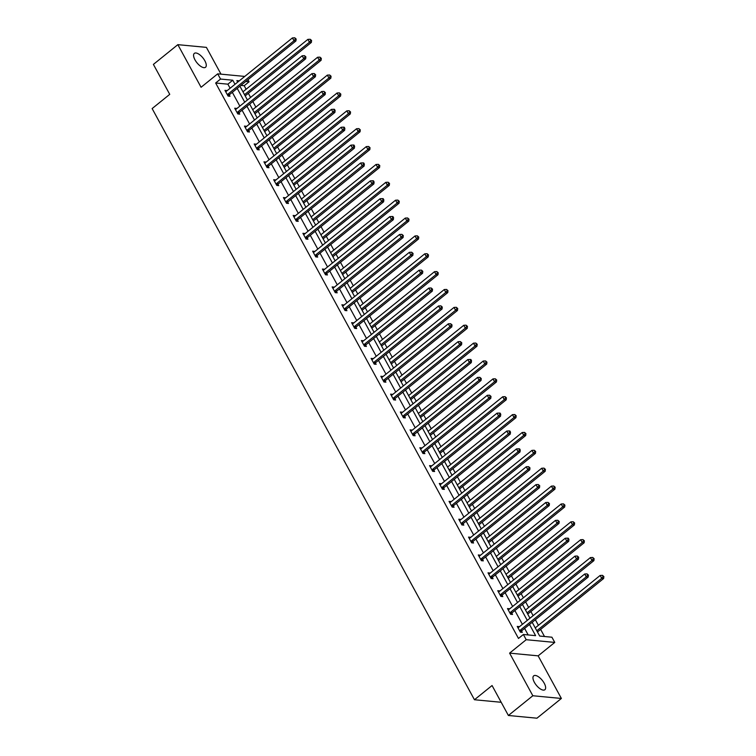 <?xml version="1.0" encoding="UTF-8"?>
<svg xmlns="http://www.w3.org/2000/svg" width="756" height="756" viewBox="0 0 756 756"><rect width="100%" height="100%" fill="white"/><g stroke="black" fill="none" stroke-linecap="round" stroke-linejoin="round"><path stroke-width="1.13" d="M534.36 682.309A8.921 3.846 -128.9 0 1 533.698 675.845A8.921 3.846 -128.9 0 1 544.235 683.254A8.921 3.846 -128.9 0 1 544.896 689.718A8.921 3.846 -128.9 0 1 534.36 682.309M194.991 59.866A8.921 3.846 -128.9 0 1 194.32 53.392A8.921 3.846 -128.9 0 1 204.867 60.801A8.921 3.846 -128.9 0 1 205.528 67.265A8.921 3.846 -128.9 0 1 194.991 59.866M220.998 74.154L206.397 47.373L177.849 44.661L201.077 87.271L217.7 73.842L244.764 76.422M508.391 715.488L532.829 695.747L561.377 698.459L536.94 718.2L508.391 715.488L492.062 685.531L474.456 699.744L152.136 108.571L169.741 94.349L153.402 64.402L177.849 44.661M247.959 79.701L249.083 81.771L245.785 81.459M246.125 89.255L244.197 85.721L249.083 81.771M544.5 636.505L540.625 629.408M538.404 625.335L535.352 619.731M533.131 615.658L530.882 611.538M528.661 607.465L525.609 601.861M523.388 597.788L521.139 593.668M518.918 589.595L515.866 583.991M513.645 579.918L511.396 575.798M509.175 571.725L506.123 566.121M503.902 562.048L501.653 557.928M499.432 553.855L496.38 548.251M494.159 544.178L491.91 540.058M489.69 535.985L486.637 530.381M484.416 526.318L482.167 522.188M479.947 518.115L476.894 512.521M474.673 508.448L472.424 504.318M470.204 500.245L467.151 494.651M464.931 490.578L462.681 486.448M460.461 482.375L457.408 476.781M455.188 472.708L452.938 468.578M450.718 464.505L447.665 458.911M445.445 454.838L443.196 450.708M440.975 446.635L437.922 441.041M435.702 436.968L433.453 432.838M431.232 428.765L428.18 423.171M425.959 419.098L423.71 414.968M421.489 410.895L418.437 405.301M416.216 401.228L413.967 397.108M411.746 393.035L408.694 387.431M406.473 383.358L404.224 379.238M402.012 375.165L398.951 369.561M396.73 365.488L394.49 361.368M392.269 357.295L389.208 351.691M386.987 347.618L384.747 343.498M382.527 339.425L379.465 333.821M377.253 329.748L375.004 325.628M372.784 321.555L369.731 315.951M367.51 311.878L365.261 307.758M363.041 303.685L359.988 298.081M357.768 294.008L355.518 289.888M353.298 285.815L350.245 280.211M348.025 276.138L345.775 272.018M343.555 267.945L340.502 262.341M338.282 258.269L336.033 254.148M333.812 250.075L330.759 244.471M328.539 240.408L326.29 236.278M324.069 232.205L321.016 226.611M318.796 222.538L316.547 218.408M314.326 214.335L311.274 208.741M309.053 204.668L306.804 200.538M304.583 196.465L301.531 190.871M299.31 186.798L297.061 182.668M294.84 178.596L291.788 173.001M289.567 168.928L287.318 164.799M285.097 160.726L282.045 155.131M279.824 151.058L277.575 146.929M275.354 142.856L272.302 137.261M270.081 133.188L267.832 129.059M265.611 124.986L262.559 119.391M260.338 115.318L258.089 111.198M255.868 107.125L252.816 101.521M250.595 97.448L248.346 93.328M532.186 622.282L539.689 636.051L551.918 637.213L554.762 642.42L526.214 639.708L523.379 634.492L535.607 635.654L529.502 624.465M561.377 698.459L538.149 655.849L554.762 642.42M474.456 699.744L501.19 702.286M508.155 609.771L509.431 608.75L507.503 608.561L510.621 614.288L512.549 614.477L511.85 613.192M488.669 574.031L489.945 573.01L488.017 572.821L491.135 578.548L493.063 578.737L492.364 577.452M469.183 538.291L470.459 537.27L468.531 537.091L471.649 542.817L473.577 542.997L472.878 541.712M449.707 502.56L450.973 501.53L449.045 501.351L452.164 507.078L454.091 507.257L453.392 505.981M430.221 466.821L431.487 465.79L429.559 465.611L432.678 471.338L434.605 471.517L433.906 470.241M410.735 431.081L412.001 430.051L410.073 429.871L413.192 435.598L415.12 435.777L414.42 434.502M391.249 395.341L392.515 394.311L390.587 394.131L393.706 399.858L395.634 400.037L394.944 398.762M371.763 359.601L373.029 358.58L371.101 358.391L374.22 364.118L376.157 364.307L375.458 363.022M352.277 323.861L353.543 322.84L351.616 322.651L354.734 328.378L356.671 328.567L355.972 327.282M332.791 288.121L334.058 287.1L332.13 286.911L335.258 292.638L337.185 292.827L336.486 291.542M313.305 252.381L314.572 251.361L312.644 251.181L315.772 256.908L317.7 257.087L317 255.802M293.819 216.651L295.086 215.621L293.158 215.441L296.286 221.168L298.214 221.347L297.514 220.072M274.334 180.911L275.6 179.881L273.672 179.701L276.8 185.428L278.728 185.607L278.028 184.332M254.848 145.171L256.114 144.141L254.186 143.961L257.314 149.688L259.242 149.868L258.543 148.592M235.362 109.431L236.628 108.401L234.7 108.221L237.828 113.948L239.756 114.128L239.057 112.852M528.179 634.955L524.607 628.406M522.387 624.333L514.864 610.536M512.644 606.463L505.121 592.666M502.901 588.593L495.378 574.806M493.158 570.733L485.635 556.936M483.415 552.863L475.893 539.066M473.681 534.993L466.159 521.196M463.938 517.123L456.416 503.326M454.195 499.253L446.673 485.456M444.452 481.383L436.93 467.586M434.709 463.513L427.187 449.716M424.966 445.643L417.444 431.846M415.224 427.773L407.701 413.976M405.481 409.903L397.958 396.106M395.738 392.033L388.215 378.236M385.995 374.163L378.472 360.366M376.252 356.293L368.73 342.496M366.509 338.423L358.987 324.626M356.766 320.553L349.244 306.756M347.023 302.683L339.501 288.896M337.28 284.823L329.758 271.026M327.537 266.953L320.015 253.156M317.794 249.083L310.272 235.286M308.051 231.213L300.529 217.416M298.308 213.343L290.786 199.546M288.565 195.473L281.043 181.676M278.822 177.603L271.3 163.806M269.079 159.733L261.557 145.936M259.336 141.863L251.814 128.066M249.593 123.993L242.071 110.196M239.85 106.123L232.328 92.326M230.107 88.254L227.877 84.171L215.649 83.009L518.484 638.442L523.379 634.492M225.619 91.561L226.885 90.531L224.957 90.351L228.085 96.078L230.013 96.267L229.314 94.982M245.105 127.301L246.371 126.271L244.443 126.091L247.571 131.818L249.499 131.998L248.8 130.722M264.591 163.041L265.857 162.011L263.929 161.831L267.057 167.558L268.985 167.737L268.285 166.462M284.076 198.781L285.343 197.751L283.415 197.571L286.543 203.298L288.471 203.477L287.771 202.202M303.562 234.521L304.829 233.491L302.901 233.311L306.029 239.038L307.957 239.217L307.257 237.932M323.048 270.251L324.315 269.23L322.387 269.041L325.515 274.778L327.442 274.957L326.743 273.672M342.534 305.991L343.8 304.97L341.873 304.781L344.991 310.508L346.928 310.697L346.229 309.412M362.02 341.731L363.286 340.71L361.359 340.521L364.477 346.248L366.414 346.437L365.715 345.152M381.506 377.471L382.772 376.441L380.844 376.261L383.963 381.988L385.9 382.177L385.201 380.892M400.992 413.211L402.258 412.181L400.33 412.001L403.449 417.728L405.377 417.907L404.687 416.632M420.478 448.951L421.744 447.921L419.816 447.741L422.935 453.468L424.863 453.647L424.163 452.371M439.964 484.69L441.23 483.66L439.302 483.481L442.421 489.208L444.348 489.387L443.649 488.111M459.44 520.43L460.716 519.4L458.788 519.221L461.907 524.947L463.834 525.127L463.135 523.842M478.926 556.161L480.202 555.14L478.274 554.951L481.392 560.687L483.32 560.867L482.621 559.582M498.412 591.901L499.688 590.88L497.76 590.691L500.878 596.418L502.806 596.607L502.107 595.322M517.898 627.641L519.174 626.62L517.246 626.431L520.364 632.158L522.292 632.347L521.593 631.062M215.649 83.009L220.535 79.059L217.7 73.842M538.149 655.849L509.601 653.127L532.829 695.747M509.601 653.127L526.214 639.708M234.993 84.303L232.772 80.221L220.535 79.059M527.282 620.392L519.759 606.595M517.539 602.523L510.017 588.726M507.796 584.653L500.274 570.856M498.053 566.783L490.531 552.986M488.31 548.913L480.788 535.116M478.567 531.043L471.045 517.246M468.824 513.173L461.302 499.376M459.081 495.303L451.559 481.506M449.338 477.433L441.816 463.636M439.595 459.563L432.073 445.766M429.852 441.693L422.33 427.896M420.109 423.823L412.587 410.026M410.366 405.953L402.844 392.156M400.623 388.083L393.101 374.286M390.88 370.213L383.358 356.416M381.137 352.343L373.615 338.556M371.394 334.483L363.872 320.686M361.651 316.613L354.129 302.816M351.909 298.743L344.386 284.946M342.166 280.873L334.643 267.076M332.423 263.003L324.9 249.206M322.68 245.133L315.157 231.336M312.937 227.263L305.415 213.466M303.194 209.393L295.672 195.596M293.451 191.523L285.929 177.726M283.708 173.653L276.186 159.856M273.965 155.783L266.443 141.986M264.222 137.913L256.7 124.116M254.479 120.043L246.957 106.246M244.736 102.173L237.214 88.376M239.293 80.835L236.855 80.608L237.686 82.13M239.907 86.203L247.429 100M249.65 104.073L257.172 117.87M259.393 121.943L266.915 135.74M269.136 139.813L276.658 153.61M278.879 157.683L286.401 171.48M288.622 175.553L296.144 189.35M298.365 193.423L305.887 207.22M308.108 211.293L315.63 225.09M317.851 229.162L325.373 242.96M327.594 247.032L335.116 260.829M337.337 264.902L344.859 278.699M347.08 282.772L354.602 296.569M356.823 300.642L364.345 314.439M366.565 318.512L374.088 332.3M376.308 336.373L383.831 350.17M386.051 354.243L393.574 368.04M395.794 372.113L403.317 385.91M405.537 389.983L413.06 403.78M415.28 407.853L422.802 421.65M425.023 425.722L432.545 439.519M434.766 443.592L442.288 457.389M444.509 461.462L452.031 475.259M454.252 479.332L461.774 493.129M463.995 497.202L471.517 510.999M473.738 515.072L481.26 528.869M483.481 532.942L491.003 546.739M493.224 550.812L500.746 564.609M502.967 568.682L510.489 582.479M512.71 586.552L520.232 600.349M522.443 604.422L529.965 618.21M244.197 85.721L240.899 85.409M227.877 84.171L232.772 80.221M227.811 94.235L229.739 94.424L295.927 40.956L293.999 40.777L227.811 94.235A1.389 1.162 -84.6 0 0 227.49 94.613L227.386 94.802M295.379 38.943L296.144 39.019L294.755 37.8L295.379 38.943L293.999 40.777L292.43 37.913L226.252 91.372A1.389 1.162 -84.6 0 1 225.836 91.589L225.657 91.637M229.739 94.424A1.389 1.162 -84.6 0 0 229.418 94.802L228.643 96.135M295.927 40.956L296.144 39.019M294.755 37.8L292.43 37.913M245.18 95.88L311.359 42.43L309.431 42.242L307.862 39.378L242.96 91.807M244.528 94.67L309.431 42.242L310.81 40.408L311.576 40.484L310.187 39.265L310.81 40.408M307.862 39.378L310.187 39.265M311.576 40.484L311.359 42.43M237.554 112.105L239.482 112.294L305.67 58.826L303.742 58.647L237.554 112.105A1.389 1.162 -84.6 0 0 237.233 112.483L237.129 112.663M305.122 56.813L305.887 56.889L304.498 55.67L305.122 56.813L303.742 58.647L302.173 55.783L235.995 109.242A1.389 1.162 -84.6 0 1 235.579 109.459L235.399 109.507M239.482 112.294A1.389 1.162 -84.6 0 0 239.161 112.663L238.386 114.005M305.67 58.826L305.887 56.889M304.498 55.67L302.173 55.783M247.297 129.975L249.225 130.155L315.413 76.696L313.485 76.517L247.297 129.975A1.389 1.162 -84.6 0 0 246.976 130.353L246.872 130.533M314.865 74.683L315.63 74.759L314.241 73.54L314.865 74.683L313.485 76.517L311.916 73.653L245.738 127.112A1.389 1.162 -84.6 0 1 245.322 127.32L245.142 127.377M249.225 130.155A1.389 1.162 -84.6 0 0 248.904 130.533L248.129 131.875M315.413 76.696L315.63 74.759M314.241 73.54L311.916 73.653M254.923 113.75L321.102 60.3L319.174 60.111L317.605 57.248L252.702 109.677M254.271 112.54L319.174 60.111L320.553 58.278L321.319 58.354L319.93 57.135L320.553 58.278M317.605 57.248L319.93 57.135M321.319 58.354L321.102 60.3M264.666 131.62L330.844 78.161L328.917 77.981L327.348 75.118L262.445 127.547M264.014 130.41L328.917 77.981L330.296 76.148L331.062 76.224L329.673 75.005L330.296 76.148M327.348 75.118L329.673 75.005M331.062 76.224L330.844 78.161M257.04 147.845L258.968 148.025L325.156 94.566L323.228 94.387L257.04 147.845A1.389 1.162 -84.6 0 0 256.719 148.223L256.615 148.403M324.607 92.553L325.373 92.629L323.984 91.41L324.607 92.553L323.228 94.387L321.659 91.523L255.481 144.982A1.389 1.162 -84.6 0 1 255.065 145.19L254.885 145.237M258.968 148.025A1.389 1.162 -84.6 0 0 258.647 148.403L257.872 149.745M325.156 94.566L325.373 92.629M323.984 91.41L321.659 91.523M274.409 149.49L340.587 96.031L338.65 95.851L337.091 92.988L272.188 145.417M273.748 148.28L338.65 95.851L340.039 94.018L340.805 94.094L339.416 92.875L340.039 94.018M337.091 92.988L339.416 92.875M340.805 94.094L340.587 96.031M266.783 165.715L268.711 165.895L334.899 112.436L332.971 112.257L266.783 165.715A1.389 1.162 -84.6 0 0 266.462 166.093L266.358 166.273M334.35 110.423L335.116 110.499L334.492 109.355L333.727 109.28L334.35 110.423L332.971 112.257L331.402 109.393L265.224 162.852A1.389 1.162 -84.6 0 1 264.808 163.06L264.628 163.107M268.711 165.895A1.389 1.162 -84.6 0 0 268.389 166.273L267.615 167.615M334.899 112.436L335.116 110.499M333.727 109.28L331.402 109.393M284.152 167.359L350.33 113.901L348.393 113.721L346.834 110.858L281.931 163.287M283.491 166.15L348.393 113.721L349.782 111.888L350.548 111.964L349.159 110.745L349.782 111.888M346.834 110.858L349.159 110.745M350.548 111.964L350.33 113.901M276.526 183.585L278.454 183.765L344.641 130.306L342.704 130.126L276.526 183.585A1.389 1.162 -84.6 0 0 276.205 183.963L276.101 184.143M344.093 128.293L344.859 128.369L344.235 127.216L343.47 127.15L344.093 128.293L342.704 130.126L341.145 127.263L274.967 180.722A1.389 1.162 -84.6 0 1 274.551 180.93L274.371 180.977M278.454 183.765A1.389 1.162 -84.6 0 0 278.132 184.143L277.357 185.475M344.641 130.306L344.859 128.369M343.47 127.15L341.145 127.263M293.895 185.229L360.073 131.771L358.136 131.591L356.577 128.728L291.674 181.156M293.233 184.02L358.136 131.591L359.525 129.758L360.291 129.834L358.892 128.614L359.525 129.758M356.577 128.728L358.892 128.614M360.291 129.834L360.073 131.771M286.269 201.455L288.197 201.635L354.384 148.176L352.447 147.996L286.269 201.455A1.389 1.162 -84.6 0 0 285.948 201.833L285.844 202.013M353.836 146.163L354.602 146.239L353.978 145.086L353.213 145.02L353.836 146.163L352.447 147.996L350.888 145.133L284.71 198.592A1.389 1.162 -84.6 0 1 284.294 198.8L284.114 198.847M288.197 201.635A1.389 1.162 -84.6 0 0 287.875 202.013L287.1 203.345M354.384 148.176L354.602 146.239M353.213 145.02L350.888 145.133M303.638 203.09L369.816 149.641L367.879 149.461L366.32 146.598L301.417 199.017M302.976 201.89L367.879 149.461L369.268 147.628L370.034 147.703L368.635 146.484L369.268 147.628M366.32 146.598L368.635 146.484M370.034 147.703L369.816 149.641M296.012 219.325L297.94 219.505L364.127 166.046L362.19 165.857L296.012 219.325A1.389 1.162 -84.6 0 0 295.69 219.703L295.587 219.883M363.579 164.033L364.345 164.109L363.721 162.956L362.956 162.89L363.579 164.033L362.19 165.857L360.631 162.994L294.453 216.462A1.389 1.162 -84.6 0 1 294.037 216.67L293.857 216.717M297.94 219.505A1.389 1.162 -84.6 0 0 297.618 219.883L296.843 221.215M364.127 166.046L364.345 164.109M362.956 162.89L360.631 162.994M313.381 220.96L379.55 167.511L377.622 167.331L376.063 164.468L311.16 216.887M312.719 219.75L377.622 167.331L379.011 165.498L379.777 165.573L378.378 164.354L379.011 165.498M376.063 164.468L378.378 164.354M379.777 165.573L379.55 167.511M305.755 237.195L307.683 237.375L373.87 183.916L371.933 183.727L305.755 237.195A1.389 1.162 -84.6 0 0 305.433 237.573L305.329 237.753M373.322 181.903L374.088 181.969L373.464 180.826L372.689 180.76L373.322 181.903L371.933 183.727L370.374 180.864L304.195 234.332A1.389 1.162 -84.6 0 1 303.78 234.54L303.6 234.587M307.683 237.375A1.389 1.162 -84.6 0 0 307.361 237.753L306.586 239.085M373.87 183.916L374.088 181.969M372.689 180.76L370.374 180.864M323.124 238.83L389.293 185.381L387.365 185.201L385.806 182.338L320.903 234.757M322.462 237.62L387.365 185.201L388.754 183.368L389.52 183.443L388.121 182.224L388.754 183.368M385.806 182.338L388.121 182.224M389.52 183.443L389.293 185.381M315.498 255.065L317.425 255.245L383.613 201.786L381.676 201.597L315.498 255.065A1.389 1.162 -84.6 0 0 315.176 255.443L315.072 255.622M383.065 199.773L383.831 199.839L383.207 198.696L382.432 198.62L383.065 199.773L381.676 201.597L380.117 198.733L313.938 252.202A1.389 1.162 -84.6 0 1 313.523 252.41L313.343 252.457M317.425 255.245A1.389 1.162 -84.6 0 0 317.104 255.622L316.329 256.955M383.613 201.786L383.831 199.839M382.432 198.62L380.117 198.733M325.241 272.935L327.168 273.114L393.347 219.656L391.419 219.467L325.241 272.935A1.389 1.162 -84.6 0 0 324.919 273.313L324.815 273.492M392.808 217.643L393.574 217.709L392.95 216.566L392.175 216.49L392.808 217.643L391.419 219.467L389.86 216.603L323.681 270.072A1.389 1.162 -84.6 0 1 323.266 270.279L323.086 270.327M327.168 273.114A1.389 1.162 -84.6 0 0 326.847 273.492L326.072 274.825M393.347 219.656L393.574 217.709M392.175 216.49L389.86 216.603M334.984 290.795L336.911 290.984L403.09 237.526L401.162 237.337L334.984 290.795A1.389 1.162 -84.6 0 0 334.662 291.173L334.558 291.362M402.542 235.513L403.317 235.579L401.918 234.36L402.542 235.513L401.162 237.337L399.603 234.473L333.415 287.932A1.389 1.162 -84.6 0 1 333.009 288.149L332.829 288.197M336.911 290.984A1.389 1.162 -84.6 0 0 336.59 291.362L335.815 292.695M403.09 237.526L403.317 235.579M401.918 234.36L399.603 234.473M344.727 308.665L346.654 308.854L412.833 255.396L410.905 255.207L344.727 308.665A1.389 1.162 -84.6 0 0 344.405 309.043L344.301 309.232M412.285 253.373L413.06 253.449L411.661 252.23L412.285 253.373L410.905 255.207L409.346 252.343L343.158 305.802A1.389 1.162 -84.6 0 1 342.751 306.019L342.572 306.067M346.654 308.854A1.389 1.162 -84.6 0 0 346.333 309.232L345.558 310.565M412.833 255.396L413.06 253.449M411.661 252.23L409.346 252.343M354.469 326.535L356.397 326.724L422.576 273.266L420.648 273.077L354.469 326.535A1.389 1.162 -84.6 0 0 354.148 326.913L354.044 327.102M422.028 271.243L422.802 271.319L421.404 270.1L422.028 271.243L420.648 273.077L419.089 270.213L352.901 323.672A1.389 1.162 -84.6 0 1 352.494 323.889L352.315 323.937M356.397 326.724A1.389 1.162 -84.6 0 0 356.076 327.102L355.301 328.435M422.576 273.266L422.802 271.319M421.404 270.1L419.089 270.213M364.212 344.405L366.14 344.594L432.319 291.126L430.391 290.947L364.212 344.405A1.389 1.162 -84.6 0 0 363.891 344.783L363.787 344.972M431.77 289.113L432.545 289.189L431.147 287.97L431.77 289.113L430.391 290.947L428.832 288.083L362.644 341.542A1.389 1.162 -84.6 0 1 362.237 341.759L362.058 341.806M366.14 344.594A1.389 1.162 -84.6 0 0 365.819 344.972L365.044 346.305M432.319 291.126L432.545 289.189M431.147 287.97L428.832 288.083M373.955 362.275L375.883 362.464L442.062 308.996L440.134 308.817L373.955 362.275A1.389 1.162 -84.6 0 0 373.634 362.653L373.521 362.842M441.513 306.983L442.288 307.059L440.89 305.84L441.513 306.983L440.134 308.817L438.575 305.953L372.387 359.412A1.389 1.162 -84.6 0 1 371.98 359.629L371.801 359.676M375.883 362.464A1.389 1.162 -84.6 0 0 375.562 362.842L374.787 364.175M442.062 308.996L442.288 307.059M440.89 305.84L438.575 305.953M383.698 380.145L385.626 380.334L451.805 326.866L449.877 326.686L383.698 380.145A1.389 1.162 -84.6 0 0 383.377 380.523L383.264 380.712M451.256 324.853L452.031 324.929L450.633 323.71L451.256 324.853L449.877 326.686L448.317 323.823L382.13 377.282A1.389 1.162 -84.6 0 1 381.723 377.499L381.544 377.546M385.626 380.334A1.389 1.162 -84.6 0 0 385.305 380.712L384.53 382.045M451.805 326.866L452.031 324.929M450.633 323.71L448.317 323.823M393.441 398.015L395.369 398.204L461.547 344.736L459.62 344.556L393.441 398.015A1.389 1.162 -84.6 0 0 393.12 398.393L393.007 398.573M460.999 342.723L461.774 342.799L460.376 341.58L460.999 342.723L459.62 344.556L458.06 341.693L391.873 395.152A1.389 1.162 -84.6 0 1 391.466 395.369L391.287 395.416M395.369 398.204A1.389 1.162 -84.6 0 0 395.048 398.573L394.273 399.915M461.547 344.736L461.774 342.799M460.376 341.58L458.06 341.693M403.184 415.885L405.112 416.065L471.29 362.606L469.363 362.426L403.184 415.885A1.389 1.162 -84.6 0 0 402.863 416.263L402.75 416.443M470.742 360.593L471.517 360.669L470.893 359.525L470.119 359.45L470.742 360.593L469.363 362.426L467.803 359.563L401.616 413.022A1.389 1.162 -84.6 0 1 401.209 413.23L401.03 413.286M405.112 416.065A1.389 1.162 -84.6 0 0 404.791 416.443L404.016 417.784M471.29 362.606L471.517 360.669M470.119 359.45L467.803 359.563M332.867 256.7L399.036 203.251L397.108 203.071L395.549 200.208L330.646 252.627M332.205 255.49L397.108 203.071L398.488 201.238L399.262 201.313L397.864 200.094L398.488 201.238M395.549 200.208L397.864 200.094M399.262 201.313L399.036 203.251M342.61 274.57L408.779 221.121L406.851 220.941L405.292 218.078L340.389 270.497M341.948 273.36L406.851 220.941L408.231 219.108L409.005 219.183L407.607 217.964L408.231 219.108M405.292 218.078L407.607 217.964M409.005 219.183L408.779 221.121M352.353 292.44L418.522 238.99L416.594 238.811L415.035 235.938L350.132 288.367M351.691 291.23L416.594 238.811L417.974 236.978L418.748 237.053L417.35 235.834L417.974 236.978M415.035 235.938L417.35 235.834M418.748 237.053L418.522 238.99M362.096 310.31L428.265 256.86L426.337 256.671L424.777 253.808L359.875 306.237M361.434 309.1L426.337 256.671L427.716 254.848L428.491 254.923L427.093 253.704L427.716 254.848M424.777 253.808L427.093 253.704M428.491 254.923L428.265 256.86M371.839 328.18L438.007 274.73L436.08 274.541L434.52 271.678L369.618 324.107M371.177 326.97L436.08 274.541L437.459 272.718L438.234 272.784L436.836 271.565L437.459 272.718M434.52 271.678L436.836 271.565M438.234 272.784L438.007 274.73M381.582 346.05L447.75 292.6L445.823 292.411L444.263 289.548L379.361 341.977M380.92 344.84L445.823 292.411L447.202 290.587L447.977 290.654L446.579 289.435L447.202 290.587M444.263 289.548L446.579 289.435M447.977 290.654L447.75 292.6M391.325 363.92L457.493 310.47L455.566 310.281L454.006 307.418L389.104 359.847M390.663 362.71L455.566 310.281L456.945 308.457L457.72 308.524L456.322 307.305L456.945 308.457M454.006 307.418L456.322 307.305M457.72 308.524L457.493 310.47M401.067 381.789L467.236 328.34L465.309 328.151L463.749 325.288L398.847 377.716M400.406 380.58L465.309 328.151L466.688 326.318L467.463 326.394L466.065 325.175L466.688 326.318M463.749 325.288L466.065 325.175M467.463 326.394L467.236 328.34M410.81 399.659L476.979 346.21L475.051 346.021L473.492 343.158L408.59 395.586M410.149 398.45L475.051 346.021L476.431 344.188L477.206 344.263L475.807 343.044L476.431 344.188M473.492 343.158L475.807 343.044M477.206 344.263L476.979 346.21M420.553 417.529L486.722 364.08L484.794 363.891L483.235 361.028L418.333 413.456M419.892 416.32L484.794 363.891L486.174 362.058L486.949 362.133L485.55 360.914L486.174 362.058M483.235 361.028L485.55 360.914M486.949 362.133L486.722 364.08M412.918 433.755L414.855 433.935L481.033 380.476L479.106 380.296L412.918 433.755A1.389 1.162 -84.6 0 0 412.606 434.133L412.493 434.313M480.485 378.463L481.26 378.539L479.862 377.32L480.485 378.463L479.106 380.296L477.546 377.433L411.358 430.892A1.389 1.162 -84.6 0 1 410.952 431.1L410.773 431.147M414.855 433.935A1.389 1.162 -84.6 0 0 414.534 434.313L413.759 435.654M481.033 380.476L481.26 378.539M479.862 377.32L477.546 377.433M430.296 435.399L496.465 381.941L494.537 381.761L492.978 378.898L428.076 431.326M429.635 434.19L494.537 381.761L495.917 379.928L496.692 380.003L495.293 378.784L495.917 379.928M492.978 378.898L495.293 378.784M496.692 380.003L496.465 381.941M422.661 451.625L424.598 451.805L490.776 398.346L488.848 398.166L422.661 451.625A1.389 1.162 -84.6 0 0 422.349 452.003L422.235 452.183M490.228 396.333L491.003 396.409L489.604 395.19L490.228 396.333L488.848 398.166L487.289 395.303L421.101 448.762A1.389 1.162 -84.6 0 1 420.695 448.969L420.516 449.017M424.598 451.805A1.389 1.162 -84.6 0 0 424.277 452.183L423.502 453.524M490.776 398.346L491.003 396.409M489.604 395.19L487.289 395.303M440.039 453.269L506.208 399.811L504.28 399.631L502.721 396.768L437.818 449.196M439.378 452.06L504.28 399.631L505.66 397.798L506.435 397.873L505.036 396.654L505.66 397.798M502.721 396.768L505.036 396.654M506.435 397.873L506.208 399.811M432.404 469.495L434.341 469.674L500.519 416.216L498.591 416.036L432.404 469.495A1.389 1.162 -84.6 0 0 432.092 469.873L431.978 470.052M499.971 414.203L500.746 414.279L500.122 413.126L499.347 413.06L499.971 414.203L498.591 416.036L497.032 413.173L430.844 466.632A1.389 1.162 -84.6 0 1 430.438 466.839L430.258 466.887M434.341 469.674A1.389 1.162 -84.6 0 0 434.02 470.052L433.245 471.385M500.519 416.216L500.746 414.279M499.347 413.06L497.032 413.173M449.782 471.139L515.951 417.681L514.023 417.501L512.464 414.638L447.561 467.066M449.121 469.93L514.023 417.501L515.403 415.668L516.178 415.743L514.779 414.524L515.403 415.668M512.464 414.638L514.779 414.524M516.178 415.743L515.951 417.681M442.147 487.365L444.084 487.544L510.262 434.086L508.334 433.906L442.147 487.365A1.389 1.162 -84.6 0 0 441.835 487.743L441.721 487.922M509.714 432.073L510.489 432.149L509.865 430.996L509.09 430.929L509.714 432.073L508.334 433.906L506.775 431.043L440.587 484.502A1.389 1.162 -84.6 0 1 440.181 484.709L440.001 484.757M444.084 487.544A1.389 1.162 -84.6 0 0 443.763 487.922L442.988 489.255M510.262 434.086L510.489 432.149M509.09 430.929L506.775 431.043M459.525 489L525.694 435.55L523.766 435.371L522.207 432.508L457.304 484.927M458.864 487.8L523.766 435.371L525.146 433.538L525.921 433.613L524.522 432.394L525.146 433.538M522.207 432.508L524.522 432.394M525.921 433.613L525.694 435.55M451.89 505.235L453.817 505.414L520.005 451.956L518.077 451.776L451.89 505.235A1.389 1.162 -84.6 0 0 451.578 505.613L451.464 505.792M519.457 449.943L520.232 450.018L519.608 448.866L518.833 448.799L519.457 449.943L518.077 451.776L516.518 448.903L450.33 502.371A1.389 1.162 -84.6 0 1 449.924 502.579L449.744 502.627M453.817 505.414A1.389 1.162 -84.6 0 0 453.505 505.792L452.731 507.125M520.005 451.956L520.232 450.018M518.833 448.799L516.518 448.903M469.268 506.87L535.437 453.42L533.509 453.241L531.95 450.378L467.047 502.797M468.607 505.66L533.509 453.241L534.889 451.408L535.664 451.483L534.265 450.264L534.889 451.408M531.95 450.378L534.265 450.264M535.664 451.483L535.437 453.42M461.632 523.105L463.56 523.284L529.748 469.826L527.82 469.637L461.632 523.105A1.389 1.162 -84.6 0 0 461.321 523.483L461.207 523.662M529.2 467.813L529.975 467.879L528.576 466.669L529.2 467.813L527.82 469.637L526.261 466.773L460.073 520.241A1.389 1.162 -84.6 0 1 459.667 520.449L459.487 520.497M463.56 523.284A1.389 1.162 -84.6 0 0 463.248 523.662L462.474 524.995M529.748 469.826L529.975 467.879M528.576 466.669L526.261 466.773M479.011 524.74L545.18 471.29L543.252 471.111L541.693 468.248L476.79 520.667M478.35 523.53L543.252 471.111L544.632 469.278L545.407 469.353L544.008 468.134L544.632 469.278M541.693 468.248L544.008 468.134M545.407 469.353L545.18 471.29M471.375 540.975L473.303 541.154L539.491 487.696L537.563 487.507L471.375 540.975A1.389 1.162 -84.6 0 0 471.054 541.353L470.95 541.532M538.943 485.683L539.718 485.749L538.319 484.53L538.943 485.683L537.563 487.507L536.004 484.643L469.816 538.111A1.389 1.162 -84.6 0 1 469.41 538.319L469.23 538.366M473.303 541.154A1.389 1.162 -84.6 0 0 472.991 541.532L472.216 542.865M539.491 487.696L539.718 485.749M538.319 484.53L536.004 484.643M488.754 542.61L554.923 489.16L552.995 488.981L551.436 486.117L486.533 538.537M488.092 541.4L552.995 488.981L554.375 487.147L555.15 487.223L553.751 486.004L554.375 487.147M551.436 486.117L553.751 486.004M555.15 487.223L554.923 489.16M481.118 558.845L483.046 559.024L549.234 505.566L547.306 505.377L481.118 558.845A1.389 1.162 -84.6 0 0 480.797 559.223L480.693 559.402M548.686 503.553L549.461 503.619L548.062 502.4L548.686 503.553L547.306 505.377L545.747 502.513L479.559 555.981A1.389 1.162 -84.6 0 1 479.153 556.189L478.973 556.236M483.046 559.024A1.389 1.162 -84.6 0 0 482.734 559.402L481.959 560.735M549.234 505.566L549.461 503.619M548.062 502.4L545.747 502.513M498.497 560.48L564.666 507.03L562.738 506.851L561.179 503.987L496.276 556.407M497.835 559.27L562.738 506.851L564.118 505.017L564.893 505.093L563.494 503.874L564.118 505.017M561.179 503.987L563.494 503.874M564.893 505.093L564.666 507.03M490.861 576.705L492.789 576.894L558.977 523.435L557.049 523.246L490.861 576.705A1.389 1.162 -84.6 0 0 490.54 577.083L490.436 577.272M558.429 521.423L559.204 521.489L557.805 520.27L558.429 521.423L557.049 523.246L555.49 520.383L489.302 573.842A1.389 1.162 -84.6 0 1 488.896 574.059L488.716 574.106M492.789 576.894A1.389 1.162 -84.6 0 0 492.477 577.272L491.702 578.605M558.977 523.435L559.204 521.489M557.805 520.27L555.49 520.383M508.24 578.349L574.409 524.9L572.481 524.721L570.922 521.848L506.019 574.277M507.578 577.14L572.481 524.721L573.861 522.887L574.636 522.963L573.237 521.744L573.861 522.887M570.922 521.848L573.237 521.744M574.636 522.963L574.409 524.9M500.604 594.575L502.532 594.764L568.72 541.305L566.792 541.116L500.604 594.575A1.389 1.162 -84.6 0 0 500.283 594.953L500.179 595.142M568.172 539.283L568.947 539.359L568.323 538.215L567.548 538.14L568.172 539.283L566.792 541.116L565.233 538.253L499.045 591.712A1.389 1.162 -84.6 0 1 498.639 591.929L498.459 591.976M502.532 594.764A1.389 1.162 -84.6 0 0 502.22 595.142L501.436 596.475M568.72 541.305L568.947 539.359M567.548 538.14L565.233 538.253M517.983 596.219L584.152 542.77L582.224 542.581L580.665 539.718L515.762 592.146M517.321 595.01L582.224 542.581L583.604 540.757L584.379 540.833L582.98 539.614L583.604 540.757M580.665 539.718L582.98 539.614M584.379 540.833L584.152 542.77M510.347 612.445L512.275 612.634L578.463 559.175L576.535 558.986L510.347 612.445A1.389 1.162 -84.6 0 0 510.026 612.823L509.922 613.012M577.915 557.153L578.69 557.229L577.291 556.01L577.915 557.153L576.535 558.986L574.976 556.123L508.788 609.582A1.389 1.162 -84.6 0 1 508.382 609.799L508.202 609.846M512.275 612.634A1.389 1.162 -84.6 0 0 511.954 613.012L511.179 614.345M578.463 559.175L578.69 557.229M577.291 556.01L574.976 556.123M527.726 614.089L593.895 560.64L591.967 560.451L590.408 557.588L525.505 610.016M527.064 612.88L591.967 560.451L593.347 558.627L594.121 558.693L592.723 557.474L593.347 558.627M590.408 557.588L592.723 557.474M594.121 558.693L593.895 560.64M520.09 630.315L522.018 630.504L588.206 577.036L586.278 576.856L520.09 630.315A1.389 1.162 -84.6 0 0 519.769 630.693L519.665 630.882M587.658 575.023L588.433 575.099L587.034 573.88L587.658 575.023L586.278 576.856L584.719 573.993L518.531 627.452A1.389 1.162 -84.6 0 1 518.125 627.669L517.936 627.716M522.018 630.504A1.389 1.162 -84.6 0 0 521.697 630.882L520.922 632.214M588.206 577.036L588.433 575.099M587.034 573.88L584.719 573.993M537.469 631.959L603.638 578.51L601.71 578.321L600.151 575.458L535.248 627.886M536.807 630.75L601.71 578.321L603.09 576.497L603.864 576.563L602.466 575.344L603.09 576.497M600.151 575.458L602.466 575.344M603.864 576.563L603.638 578.51M227.49 94.613L229.418 94.802M237.233 112.483L239.161 112.663M246.976 130.353L248.904 130.533M256.719 148.223L258.647 148.403M266.462 166.093L268.389 166.273M276.205 183.963L278.132 184.143M285.948 201.833L287.875 202.013M295.69 219.703L297.618 219.883M305.433 237.573L307.361 237.753M315.176 255.443L317.104 255.622M324.919 273.313L326.847 273.492M334.662 291.173L336.59 291.362M344.405 309.043L346.333 309.232M354.148 326.913L356.076 327.102M363.891 344.783L365.819 344.972M373.634 362.653L375.562 362.842M383.377 380.523L385.305 380.712M393.12 398.393L395.048 398.573M402.863 416.263L404.791 416.443M412.606 434.133L414.534 434.313M422.349 452.003L424.277 452.183M432.092 469.873L434.02 470.052M441.835 487.743L443.763 487.922M451.578 505.613L453.505 505.792M461.321 523.483L463.248 523.662M471.054 541.353L472.991 541.532M480.797 559.223L482.734 559.402M490.54 577.083L492.477 577.272M500.283 594.953L502.22 595.142M510.026 612.823L511.954 613.012M519.769 630.693L521.697 630.882"/></g></svg>
